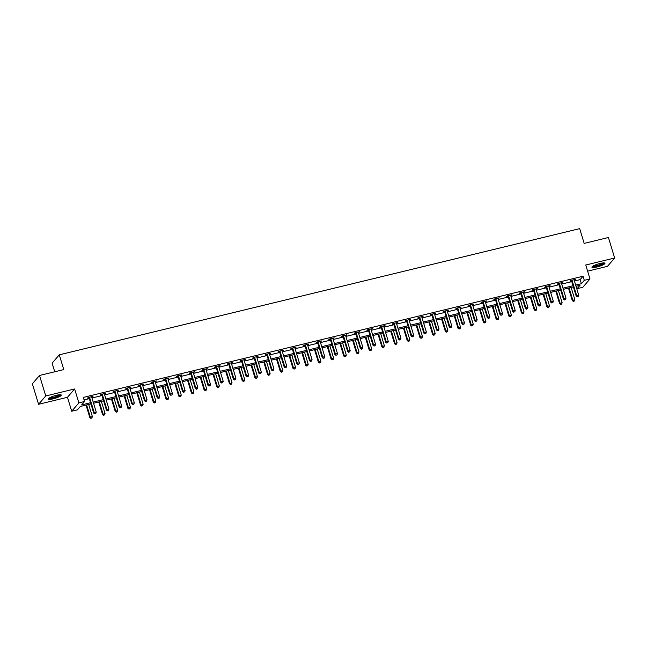 <?xml version="1.0" encoding="UTF-8"?>
<svg xmlns="http://www.w3.org/2000/svg" width="647" height="647" viewBox="0 0 647 647"><rect width="100%" height="100%" fill="white"/><g stroke="black" fill="none" stroke-linecap="round" stroke-linejoin="round"><path stroke-width="0.97" d="M53.264 398.827A6.81 1.294 163.1 0 0 61.295 395.091A6.81 1.294 163.1 0 0 56.289 395.317A6.81 1.294 163.1 0 0 48.266 399.053A6.81 1.294 163.1 0 0 53.264 398.827M596.938 266.993A6.81 1.294 163.1 0 0 604.961 263.256A6.81 1.294 163.1 0 0 599.963 263.475A6.81 1.294 163.1 0 0 591.932 267.211A6.81 1.294 163.1 0 0 596.938 266.993M90.912 403.898L80.309 406.47L77.405 409.85L71.704 411.233L78.877 402.895L84.571 401.512L81.668 404.893L90.556 402.733M67.474 397.29L74.64 388.96L45.751 395.964L39.524 375.462L32.35 383.8L38.577 404.294L67.474 397.29L71.704 411.233M54.736 371.774L52.116 363.153L59.289 354.823L579.688 228.634L584.168 243.393L608.423 237.506L614.65 258.007L585.753 265.011L589.991 278.954L582.818 287.284L577.124 288.667L580.027 285.295L576.024 286.265M587.622 271.158L607.476 266.346L614.65 258.007M576.364 286.176L577.124 288.667M45.751 395.964L38.577 404.294M574.423 281L580.141 279.617L583.052 276.237L83.326 397.412L84.571 401.512M84.086 399.903L89.31 398.641M91.963 397.994L102.008 395.56M104.652 394.921L114.705 392.478M117.35 391.839L127.402 389.397M130.047 388.758L140.1 386.324M142.744 385.677L152.797 383.242M155.442 382.603L165.495 380.161M168.139 379.522L178.192 377.088M180.837 376.441L190.889 374.006M193.534 373.368L203.579 370.925M206.231 370.286L216.276 367.852M218.921 367.205L228.973 364.771M231.618 364.132L241.671 361.689M244.315 361.05L254.368 358.616M257.013 357.969L267.065 355.535M269.71 354.896L279.763 352.453M282.407 351.814L292.46 349.38M295.105 348.733L305.158 346.299M307.802 345.66L317.847 343.217M320.5 342.578L330.544 340.136M333.189 339.497L343.242 337.063M345.886 336.416L355.939 333.981M358.584 333.342L368.636 330.9M371.281 330.261L381.334 327.827M383.978 327.18L394.031 324.745M396.676 324.107L406.728 321.664M409.373 321.025L419.426 318.591M422.07 317.944L432.115 315.51M434.768 314.871L444.812 312.428M447.457 311.789L457.51 309.355M460.154 308.708L470.207 306.274M472.852 305.635L482.905 303.192M485.549 302.553L495.602 300.119M498.247 299.472L508.299 297.038M510.944 296.399L520.997 293.956M523.641 293.317L533.694 290.875M536.339 290.236L546.383 287.802M549.036 287.155L559.081 284.72M561.725 284.082L571.778 281.639M574.164 280.127L575.458 279.367L570.573 280.555L570.088 281.113L571.406 280.798M561.442 282.763L561.434 282.901A0.873 0.817 40.7 0 0 561.467 283.216L562.761 282.448L557.876 283.629L557.399 284.195L558.709 283.879M548.745 285.845L548.737 285.974A0.873 0.817 40.7 0 0 548.769 286.298L550.063 285.529L545.186 286.71L544.701 287.276L546.019 286.953M536.056 288.926L536.039 289.055A0.873 0.817 40.7 0 0 536.072 289.379L537.366 288.602L532.489 289.791L532.004 290.349L533.322 290.034M523.358 292.007L523.342 292.137A0.873 0.817 40.7 0 0 523.374 292.452L524.677 291.684L519.792 292.865L519.306 293.431L520.625 293.115M510.661 295.081L510.645 295.218A0.873 0.817 40.7 0 0 510.685 295.533L511.979 294.765L507.094 295.946L506.609 296.512L507.927 296.189M497.98 298.599L499.282 297.838L494.397 299.027L493.912 299.585L495.23 299.27M485.282 301.68L486.584 300.92L481.7 302.109L481.214 302.667L482.533 302.351M472.569 304.316L472.561 304.454A0.873 0.817 40.7 0 0 472.593 304.769L473.887 304.001L469.002 305.182L468.517 305.748L469.835 305.424M459.871 307.398L459.863 307.527A0.873 0.817 40.7 0 0 459.896 307.851L461.19 307.074L456.305 308.263L455.82 308.829L457.138 308.506M447.174 310.479L447.166 310.609A0.873 0.817 40.7 0 0 447.198 310.932L448.492 310.156L443.607 311.344L443.13 311.903L444.44 311.587M434.477 313.552L434.469 313.69A0.873 0.817 40.7 0 0 434.501 314.005L435.795 313.237L430.918 314.418L430.433 314.984L431.751 314.66M421.787 316.634L421.771 316.763A0.873 0.817 40.7 0 0 421.804 317.087L423.098 316.318L418.221 317.499L417.736 318.065L419.054 317.742M409.106 320.152L410.408 319.392L405.523 320.58L405.038 321.138L406.356 320.823M396.409 323.233L397.711 322.473L392.826 323.654L392.341 324.22L393.659 323.896M383.695 325.87L383.679 325.999A0.873 0.817 40.7 0 0 383.72 326.323L385.014 325.554L380.129 326.735L379.643 327.301L380.962 326.978M370.998 328.951L370.99 329.08A0.873 0.817 40.7 0 0 371.022 329.404L372.316 328.627L367.431 329.816L366.946 330.374L368.264 330.059M358.301 332.024L358.292 332.162A0.873 0.817 40.7 0 0 358.325 332.477L359.619 331.709L354.734 332.89L354.249 333.456L355.567 333.14M345.603 335.106L345.595 335.235A0.873 0.817 40.7 0 0 345.627 335.558L346.921 334.79L342.037 335.971L341.551 336.537L342.87 336.214M332.906 338.187L332.898 338.316A0.873 0.817 40.7 0 0 332.93 338.64L334.224 337.863L329.339 339.052L328.854 339.61L330.172 339.295M320.208 341.268L320.2 341.398A0.873 0.817 40.7 0 0 320.233 341.713L321.527 340.945L316.65 342.126L316.165 342.692L317.475 342.376M307.535 344.786L308.829 344.026L303.953 345.207L303.467 345.773L304.786 345.449M294.838 347.86L296.14 347.099L291.255 348.288L290.77 348.846L292.088 348.531M282.124 350.504L282.108 350.634A0.873 0.817 40.7 0 0 282.149 350.957L283.443 350.181L278.558 351.37L278.073 351.928L279.391 351.612M269.427 353.577L269.411 353.715A0.873 0.817 40.7 0 0 269.451 354.03L270.745 353.262L265.86 354.443L265.375 355.009L266.693 354.685M256.73 356.659L256.722 356.788A0.873 0.817 40.7 0 0 256.754 357.112L258.048 356.335L253.163 357.524L252.678 358.09L253.996 357.767M244.032 359.74L244.024 359.869A0.873 0.817 40.7 0 0 244.056 360.193L245.35 359.417L240.466 360.605L239.98 361.163L241.299 360.848M231.335 362.813L231.327 362.951A0.873 0.817 40.7 0 0 231.359 363.266L232.653 362.498L227.768 363.679L227.283 364.245L228.601 363.921M218.662 366.339L219.956 365.579L215.071 366.76L214.586 367.326L215.904 367.003M205.964 369.413L207.258 368.653L202.382 369.841L201.896 370.399L203.207 370.084M193.251 372.049L193.235 372.187A0.873 0.817 40.7 0 0 193.267 372.502L194.561 371.734L189.684 372.915L189.199 373.481L190.517 373.157M180.553 375.131L180.537 375.26A0.873 0.817 40.7 0 0 180.57 375.583L181.872 374.815L176.987 375.996L176.502 376.562L177.82 376.239M167.872 378.649L169.174 377.888L164.289 379.077L163.804 379.635L165.122 379.32M155.175 381.73L156.477 380.97L151.592 382.151L151.107 382.717L152.425 382.401M142.477 384.811L143.78 384.051L138.895 385.232L138.409 385.798L139.728 385.475M129.78 387.885L131.082 387.124L126.197 388.313L125.712 388.871L127.03 388.556M117.091 390.966L118.385 390.206L113.5 391.386L113.015 391.953L114.333 391.637M104.369 393.602L104.361 393.74A0.873 0.817 40.7 0 0 104.393 394.055L105.687 393.287L100.803 394.468L100.317 395.034L101.636 394.71M91.672 396.684L91.664 396.813A0.873 0.817 40.7 0 0 91.696 397.137L92.99 396.36L88.105 397.549L87.628 398.107L88.938 397.792M74.64 388.96L78.877 402.895M583.052 276.237L584.298 280.337L589.991 278.954M39.524 375.462L63.778 369.583L59.289 354.823M573.379 286.904L563.327 289.338M560.682 289.985L550.629 292.42M547.985 293.059L537.932 295.501M535.287 296.14L525.235 298.574M522.59 299.221L512.545 301.656M509.893 302.295L499.848 304.737M497.203 305.376L487.151 307.81M484.506 308.457L474.453 310.892M471.809 311.53L461.756 313.973M459.111 314.612L449.058 317.054M446.414 317.693L436.361 320.128M433.716 320.775L423.664 323.209M421.019 323.848L410.966 326.29M408.322 326.929L398.277 329.363M395.624 330.01L385.58 332.445M382.935 333.084L372.882 335.526M370.238 336.165L360.185 338.599M357.54 339.246L347.488 341.681M344.843 342.32L334.79 344.762M332.146 345.401L322.093 347.835M319.448 348.482L309.395 350.917M306.751 351.556L296.698 353.998M294.053 354.637L284.009 357.071M281.356 357.718L271.311 360.153M268.667 360.791L258.614 363.234M255.969 363.873L245.917 366.315M243.272 366.954L233.219 369.388M230.575 370.035L220.522 372.47M217.877 373.109L207.824 375.551M205.18 376.19L195.127 378.624M192.482 379.271L182.43 381.706M179.785 382.345L169.74 384.787M167.088 385.426L157.043 387.86M154.398 388.507L144.346 390.942M141.701 391.581L131.648 394.023M129.004 394.662L118.951 397.096M116.306 397.743L106.254 400.178M103.609 400.817L93.556 403.259M575.668 285.101L581.386 283.718L584.298 280.337M93.208 402.094L103.253 399.66M105.898 399.013L115.95 396.579M118.595 395.94L128.648 393.497M131.292 392.858L141.345 390.424M143.99 389.777L154.043 387.343M156.687 386.704L166.74 384.261M169.385 383.622L179.437 381.188M182.082 380.541L192.135 378.107M194.779 377.468L204.824 375.025M207.477 374.387L217.521 371.952M220.166 371.305L230.219 368.871M232.863 368.232L242.916 365.79M245.561 365.151L255.614 362.716M258.258 362.069L268.311 359.635M270.956 358.996L281.008 356.554M283.653 355.915L293.706 353.472M296.35 352.833L306.403 350.399M309.048 349.752L319.092 347.318M321.745 346.679L331.79 344.236M334.434 343.597L344.487 341.163M347.132 340.516L357.184 338.082M359.829 337.443L369.882 335M372.526 334.362L382.579 331.927M385.224 331.28L395.277 328.846M397.921 328.207L407.974 325.764M410.619 325.126L420.671 322.691M423.316 322.044L433.361 319.61M436.013 318.971L446.058 316.529M448.703 315.89L458.755 313.455M461.4 312.808L471.453 310.374M474.097 309.735L484.15 307.293M486.795 306.654L496.847 304.211M499.492 303.572L509.545 301.138M512.189 300.491L522.242 298.057M524.887 297.418L534.94 294.975M537.584 294.336L547.629 291.902M550.282 291.255L560.326 288.821M562.971 288.182L573.024 285.739M580.141 279.617L581.386 283.718M574.851 279.52L574.973 279.933M562.154 282.593L562.275 283.014M549.457 285.675L549.578 286.087M536.759 288.756L536.889 289.169M524.062 291.829L524.191 292.25M511.365 294.911L511.494 295.323M498.667 297.992L498.797 298.404M485.97 301.065L486.099 301.486M473.281 304.147L473.402 304.559M460.583 307.228L460.704 307.64M447.886 310.301L448.007 310.722M435.188 313.383L435.31 313.795M422.491 316.464L422.62 316.876M409.794 319.545L409.923 319.958M397.096 322.618L397.226 323.039M384.399 325.7L384.528 326.112M371.702 328.781L371.831 329.194M359.004 331.854L359.134 332.275M346.315 334.936L346.436 335.348M333.617 338.017L333.739 338.43M320.92 341.09L321.041 341.511M308.223 344.172L308.352 344.584M295.525 347.253L295.655 347.665M282.828 350.326L282.957 350.747M270.131 353.408L270.26 353.82M257.433 356.489L257.563 356.901M244.736 359.562L244.865 359.983M232.047 362.643L232.168 363.056M219.349 365.725L219.47 366.137M206.652 368.806L206.773 369.219M193.954 371.879L194.084 372.3M181.257 374.961L181.386 375.373M168.56 378.042L168.689 378.455M155.862 381.115L155.992 381.536M143.165 384.197L143.294 384.609M130.468 387.278L130.597 387.69M117.778 390.351L117.9 390.772M105.081 393.433L105.202 393.845M92.384 396.514L92.505 396.926M572.126 280.636L571.649 281.194L576.178 296.124L576.663 295.558L572.126 280.636A0.873 0.817 40.7 0 0 571.98 280.345L571.891 280.232M577.456 296.641L578.264 296.447L577.456 296.641L576.663 295.558L578.701 295.064L574.164 280.143A0.873 0.817 40.7 0 1 574.132 279.819L574.14 279.69M571.649 281.194A0.873 0.817 40.7 0 0 571.495 280.903L571.115 280.426M576.178 296.124L577.261 296.868M578.264 296.447L578.701 295.064M568.495 288.085L572.304 300.629L574.819 299.569L571.139 287.446M569.101 287.939L572.789 300.062L573.379 301.373L574.39 300.952L573.574 301.146M574.819 299.569L574.39 300.952M573.379 301.373L572.304 300.629M603.894 262.9A5.896 1.124 -16.9 0 1 599.138 265.472A5.896 1.124 -16.9 0 1 592.838 266.491A5.896 1.124 -16.9 0 1 592.628 266.321M592.086 266.79A6.769 1.286 163.1 0 0 598.621 265.812A6.769 1.286 163.1 0 0 604.605 262.989M593.194 265.966A5.459 1.035 163.1 0 0 598.426 265.165A5.459 1.035 163.1 0 0 603.222 262.917M60.228 394.735A5.896 1.124 -16.9 0 1 53.272 397.937A5.896 1.124 -16.9 0 1 48.954 398.164M49.52 397.8A5.459 1.035 163.1 0 0 53.24 397.412A5.459 1.035 163.1 0 0 59.556 394.759M48.412 398.633A6.769 1.286 163.1 0 0 53.078 398.164A6.769 1.286 163.1 0 0 60.939 394.824M559.437 283.709L558.951 284.276L563.48 299.197L563.966 298.639L559.437 283.709A0.873 0.817 40.7 0 0 559.283 283.418L559.194 283.313M564.758 299.723L565.567 299.529L564.758 299.723L563.966 298.639L566.004 298.146L561.467 283.216M558.951 284.276A0.873 0.817 40.7 0 0 558.798 283.984L558.418 283.499M563.48 299.197L564.564 299.949M565.567 299.529L566.004 298.146M546.739 286.791L546.254 287.357L550.783 302.278L551.268 301.712L546.739 286.791A0.873 0.817 40.7 0 0 546.586 286.5L546.497 286.395M552.061 302.804L552.87 302.602L552.061 302.804L551.268 301.712L553.306 301.219L548.769 286.298M546.254 287.357A0.873 0.817 40.7 0 0 546.1 287.066L545.72 286.581M550.783 302.278L551.867 303.031M552.87 302.602L553.306 301.219M555.797 291.166L559.606 303.702L562.122 302.65L558.442 290.527M556.412 291.021L560.092 303.144L560.682 304.454L561.693 304.033L560.876 304.227M562.122 302.65L561.693 304.033M560.682 304.454L559.606 303.702M543.1 294.248L546.909 306.783L549.432 305.724L545.744 293.609M543.715 294.102L547.394 306.217L547.993 307.535L548.996 307.107L548.187 307.309M549.432 305.724L548.996 307.107M547.993 307.535L546.909 306.783M534.042 289.872L533.557 290.43L538.094 305.36L538.571 304.794L534.042 289.872A0.873 0.817 40.7 0 0 533.888 289.581L533.807 289.468M539.363 305.877L540.18 305.683L539.363 305.877L538.571 304.794L540.609 304.3L536.072 289.379M533.557 290.43A0.873 0.817 40.7 0 0 533.403 290.139L533.031 289.662M538.094 305.36L539.169 306.104M540.18 305.683L540.609 304.3M521.345 292.945L520.859 293.512L525.396 308.433L525.882 307.875L521.345 292.945A0.873 0.817 40.7 0 0 521.191 292.654L521.11 292.549M526.666 308.959L527.483 308.765L526.666 308.959L525.882 307.875L527.912 307.382L523.374 292.452M520.859 293.512A0.873 0.817 40.7 0 0 520.706 293.22L520.334 292.735M525.396 308.433L526.472 309.185M527.483 308.765L527.912 307.382M508.647 296.027L508.162 296.593L512.699 311.514L513.184 310.948L508.647 296.027A0.873 0.817 40.7 0 0 508.493 295.736L508.413 295.63M513.969 312.04L514.786 311.838L513.969 312.04L513.184 310.948L515.214 310.455L510.685 295.533M508.162 296.593A0.873 0.817 40.7 0 0 508.008 296.302L507.636 295.816M512.699 311.514L513.775 312.266M514.786 311.838L515.214 310.455M530.403 297.329L534.212 309.864L536.735 308.805L533.047 296.682M531.017 297.175L534.697 309.298L535.295 310.609L536.298 310.188L535.49 310.382M536.735 308.805L536.298 310.188M535.295 310.609L534.212 309.864M517.705 300.402L521.514 312.938L524.038 311.886L520.35 299.763M518.32 300.257L522 312.38L522.598 313.69L523.601 313.269L522.792 313.463M524.038 311.886L523.601 313.269M522.598 313.69L521.514 312.938M505.008 303.483L508.817 316.019L511.34 314.96L507.66 302.845M505.622 303.338L509.302 315.453L509.901 316.771L510.912 316.343L510.095 316.545M511.34 314.96L510.912 316.343M509.901 316.771L508.817 316.019M495.95 299.108L495.465 299.666L500.002 314.596L500.487 314.03L495.95 299.108A0.873 0.817 40.7 0 0 495.796 298.817L495.715 298.704M501.271 315.121L502.088 314.919L501.271 315.121L500.487 314.03L502.517 313.536L497.988 298.615A0.873 0.817 40.7 0 1 497.947 298.291L497.964 298.162M495.465 299.666A0.873 0.817 40.7 0 0 495.311 299.375L494.939 298.898M500.002 314.596L501.077 315.34M502.088 314.919L502.517 313.536M492.318 306.565L496.128 319.1L498.643 318.041L494.963 305.918M492.925 306.411L496.605 318.534L497.203 319.844L498.214 319.424L497.397 319.618M498.643 318.041L498.214 319.424M497.203 319.844L496.128 319.1M483.252 302.189L482.767 302.747L487.304 317.669L487.789 317.111L483.252 302.189A0.873 0.817 40.7 0 0 483.099 301.89L483.018 301.785M488.574 318.195L489.391 318L488.574 318.195L487.789 317.111L489.819 316.618L485.29 301.696A0.873 0.817 40.7 0 1 485.258 301.373L485.266 301.243M482.767 302.747A0.873 0.817 40.7 0 0 482.622 302.456L482.241 301.971M487.304 317.669L488.38 318.421M489.391 318L489.819 316.618M479.621 309.638L483.43 322.174L485.946 321.122L482.266 308.999M480.228 309.492L483.916 321.616L484.506 322.926L485.517 322.505L484.7 322.699M485.946 321.122L485.517 322.505M484.506 322.926L483.43 322.174M470.555 305.263L470.07 305.829L474.607 320.75L475.092 320.184L470.555 305.263A0.873 0.817 40.7 0 0 470.409 304.972L470.32 304.866M475.885 321.276L476.693 321.074L475.885 321.276L475.092 320.184L477.13 319.691L472.593 304.769M470.07 305.829A0.873 0.817 40.7 0 0 469.924 305.538L469.544 305.052M474.607 320.75L475.691 321.502M476.693 321.074L477.13 319.691M466.924 312.719L470.733 325.255L473.248 324.196L469.568 312.08M467.53 312.574L471.218 324.689L471.809 326.007L472.82 325.578L472.003 325.781M473.248 324.196L472.82 325.578M471.809 326.007L470.733 325.255M457.858 308.344L457.38 308.91L461.909 323.832L462.395 323.265L457.858 308.344A0.873 0.817 40.7 0 0 457.712 308.053L457.623 307.94M463.187 324.357L463.996 324.155L463.187 324.357L462.395 323.265L464.433 322.772L459.896 307.851M457.38 308.91A0.873 0.817 40.7 0 0 457.227 308.611L456.847 308.134M461.909 323.832L462.993 324.576M463.996 324.155L464.433 322.772M454.226 315.801L458.036 328.336L460.551 327.277L456.871 315.154M454.833 315.647L458.521 327.77L459.111 329.08L460.122 328.66L459.305 328.862M460.551 327.277L460.122 328.66M459.111 329.08L458.036 328.336M445.168 311.425L444.683 311.983L449.212 326.905L449.697 326.347L445.168 311.425A0.873 0.817 40.7 0 0 445.015 311.134L444.926 311.021M450.49 327.431L451.299 327.236L450.49 327.431L449.697 326.347L451.735 325.853L447.198 310.932M444.683 311.983A0.873 0.817 40.7 0 0 444.529 311.692L444.149 311.207M449.212 326.905L450.296 327.657M451.299 327.236L451.735 325.853M441.529 318.874L445.338 331.41L447.853 330.358L444.174 318.235M442.144 318.728L445.823 330.852L446.414 332.162L447.425 331.741L446.608 331.935M447.853 330.358L447.425 331.741M446.414 332.162L445.338 331.41M432.471 314.499L431.986 315.065L436.515 329.986L437 329.428L432.471 314.499A0.873 0.817 40.7 0 0 432.317 314.207L432.228 314.102M437.793 330.512L438.601 330.318L437.793 330.512L437 329.428L439.038 328.935L434.501 314.005M431.986 315.065A0.873 0.817 40.7 0 0 431.832 314.774L431.452 314.288M436.515 329.986L437.598 330.738M438.601 330.318L439.038 328.935M428.832 321.955L432.641 334.491L435.164 333.431L431.476 321.316M429.446 321.81L433.126 333.925L433.725 335.243L434.727 334.814L433.919 335.017M435.164 333.431L434.727 334.814M433.725 335.243L432.641 334.491M419.774 317.58L419.288 318.146L423.817 333.068L424.303 332.501L419.774 317.58A0.873 0.817 40.7 0 0 419.62 317.289L419.539 317.176M425.095 333.593L425.912 333.391L425.095 333.593L424.303 332.501L426.341 332.008L421.804 317.087M419.288 318.146A0.873 0.817 40.7 0 0 419.135 317.855L418.763 317.37M423.817 333.068L424.901 333.812M425.912 333.391L426.341 332.008M416.134 325.037L419.943 337.572L422.467 336.513L418.779 324.39M416.749 324.883L420.429 337.006L421.027 338.316L422.03 337.896L421.221 338.098M422.467 336.513L422.03 337.896M421.027 338.316L419.943 337.572M407.076 320.661L406.591 321.219L411.128 336.149L411.613 335.583L407.076 320.661A0.873 0.817 40.7 0 0 406.923 320.37L406.842 320.257M412.398 336.666L413.215 336.472L412.398 336.666L411.613 335.583L413.643 335.089L409.106 320.168A0.873 0.817 40.7 0 1 409.074 319.844L409.09 319.715M406.591 321.219A0.873 0.817 40.7 0 0 406.437 320.928L406.065 320.443M411.128 336.149L412.204 336.893M413.215 336.472L413.643 335.089M403.437 328.11L407.246 340.645L409.769 339.594L406.081 327.471M404.051 327.964L407.731 340.087L408.33 341.398L409.333 340.977L408.524 341.171M409.769 339.594L409.333 340.977M408.33 341.398L407.246 340.645M394.379 323.735L393.894 324.301L398.431 339.222L398.916 338.664L394.379 323.735A0.873 0.817 40.7 0 0 394.225 323.443L394.144 323.338M399.7 339.748L400.517 339.554L399.7 339.748L398.916 338.664L400.946 338.171L396.417 323.241A0.873 0.817 40.7 0 1 396.376 322.926L396.393 322.788M393.894 324.301A0.873 0.817 40.7 0 0 393.74 324.01L393.368 323.524M398.431 339.222L399.506 339.974M400.517 339.554L400.946 338.171M390.739 331.191L394.549 343.727L397.072 342.675L393.392 330.552M391.354 331.046L395.034 343.169L395.632 344.479L396.635 344.058L395.827 344.253M397.072 342.675L396.635 344.058M395.632 344.479L394.549 343.727M381.681 326.816L381.196 327.382L385.733 342.303L386.219 341.737L381.681 326.816A0.873 0.817 40.7 0 0 381.528 326.525L381.447 326.42M387.003 342.829L387.82 342.627L387.003 342.829L386.219 341.737L388.249 341.244L383.72 326.323M381.196 327.382A0.873 0.817 40.7 0 0 381.043 327.091L380.671 326.606M385.733 342.303L386.809 343.056M387.82 342.627L388.249 341.244M378.05 334.273L381.859 346.808L384.375 345.749L380.695 333.626M378.657 334.119L382.337 346.242L382.935 347.552L383.946 347.132L383.129 347.334M384.375 345.749L383.946 347.132M382.935 347.552L381.859 346.808M368.984 329.897L368.499 330.455L373.036 345.385L373.521 344.819L368.984 329.897A0.873 0.817 40.7 0 0 368.83 329.606L368.75 329.493M374.306 345.902L375.123 345.708L374.306 345.902L373.521 344.819L375.551 344.325L371.022 329.404M368.499 330.455A0.873 0.817 40.7 0 0 368.353 330.164L367.973 329.687M373.036 345.385L374.112 346.129M375.123 345.708L375.551 344.325M365.353 337.346L369.162 349.89L371.677 348.83L367.997 336.707M365.959 337.2L369.647 349.323L370.238 350.634L371.249 350.213L370.432 350.407M371.677 348.83L371.249 350.213M370.238 350.634L369.162 349.89M356.287 332.97L355.801 333.537L360.339 348.458L360.824 347.9L356.287 332.97A0.873 0.817 40.7 0 0 356.141 332.679L356.052 332.574M361.608 348.984L362.425 348.79L361.608 348.984L360.824 347.9L362.862 347.407L358.325 332.477M355.801 333.537A0.873 0.817 40.7 0 0 355.656 333.245L355.276 332.76M360.339 348.458L361.422 349.21M362.425 348.79L362.862 347.407M352.655 340.427L356.465 352.963L358.98 351.911L355.3 339.788M353.262 340.282L356.95 352.405L357.54 353.715L358.551 353.294L357.734 353.488M358.98 351.911L358.551 353.294M357.54 353.715L356.465 352.963M343.589 336.052L343.112 336.618L347.641 351.539L348.126 350.973L343.589 336.052A0.873 0.817 40.7 0 0 343.444 335.761L343.355 335.656M348.919 352.065L349.728 351.863L348.919 352.065L348.126 350.973L350.164 350.48L345.627 335.558M343.112 336.618A0.873 0.817 40.7 0 0 342.959 336.327L342.578 335.842M347.641 351.539L348.725 352.291M349.728 351.863L350.164 350.48M339.958 343.508L343.767 356.044L346.282 354.985L342.603 342.87M340.565 343.363L344.253 355.478L344.843 356.796L345.854 356.368L345.037 356.57M346.282 354.985L345.854 356.368M344.843 356.796L343.767 356.044M330.9 339.133L330.415 339.691L334.944 354.621L335.429 354.055L330.9 339.133A0.873 0.817 40.7 0 0 330.746 338.842L330.657 338.729M336.222 355.138L337.03 354.944L336.222 355.138L335.429 354.055L337.467 353.561L332.93 338.64M330.415 339.691A0.873 0.817 40.7 0 0 330.261 339.4L329.881 338.923M334.944 354.621L336.028 355.365M337.03 354.944L337.467 353.561M327.261 346.59L331.07 359.125L333.585 358.066L329.905 345.943M327.867 346.436L331.555 358.559L332.146 359.869L333.156 359.449L332.34 359.643M333.585 358.066L333.156 359.449M332.146 359.869L331.07 359.125M318.203 342.206L317.717 342.773L322.246 357.694L322.732 357.136L318.203 342.206A0.873 0.817 40.7 0 0 318.049 341.915L317.96 341.81M323.524 358.22L324.333 358.026L323.524 358.22L322.732 357.136L324.77 356.643L320.233 341.713M317.717 342.773A0.873 0.817 40.7 0 0 317.564 342.481L317.184 341.996M322.246 357.694L323.33 358.446M324.333 358.026L324.77 356.643M314.563 349.663L318.373 362.199L320.896 361.147L317.208 349.024M315.178 349.517L318.858 361.641L319.456 362.951L320.459 362.53L319.65 362.724M320.896 361.147L320.459 362.53M319.456 362.951L318.373 362.199M305.505 345.288L305.02 345.854L309.549 360.775L310.034 360.209L305.505 345.288A0.873 0.817 40.7 0 0 305.352 344.997L305.271 344.891M310.827 361.301L311.644 361.099L310.827 361.301L310.034 360.209L312.072 359.716L307.535 344.794A0.873 0.817 40.7 0 1 307.503 344.479L307.519 344.341M305.02 345.854A0.873 0.817 40.7 0 0 304.866 345.563L304.494 345.077M309.549 360.775L310.633 361.527M311.644 361.099L312.072 359.716M301.866 352.744L305.675 365.28L308.198 364.221L304.511 352.105M302.481 352.599L306.16 364.714L306.759 366.032L307.762 365.604L306.953 365.806M308.198 364.221L307.762 365.604M306.759 366.032L305.675 365.28M292.808 348.369L292.323 348.927L296.86 363.857L297.337 363.29L292.808 348.369A0.873 0.817 40.7 0 0 292.654 348.078L292.573 347.965M298.13 364.382L298.946 364.18L298.13 364.382L297.337 363.29L299.375 362.797L294.838 347.876A0.873 0.817 40.7 0 1 294.806 347.552L294.822 347.423M292.323 348.927A0.873 0.817 40.7 0 0 292.169 348.636L291.797 348.159M296.86 363.857L297.935 364.601M298.946 364.18L299.375 362.797M289.169 355.826L292.978 368.361L295.501 367.302L291.813 355.179M289.783 355.672L293.463 367.795L294.062 369.105L295.064 368.685L294.256 368.879M295.501 367.302L295.064 368.685M294.062 369.105L292.978 368.361M280.111 351.45L279.625 352.008L284.162 366.93L284.648 366.372L280.111 351.45A0.873 0.817 40.7 0 0 279.957 351.151L279.876 351.046M285.432 367.456L286.249 367.261L285.432 367.456L284.648 366.372L286.678 365.878L282.149 350.957M279.625 352.008A0.873 0.817 40.7 0 0 279.472 351.717L279.1 351.232M284.162 366.93L285.238 367.682M286.249 367.261L286.678 365.878M276.471 358.899L280.28 371.435L282.804 370.383L279.124 358.26M277.086 358.753L280.766 370.877L281.364 372.187L282.367 371.766L281.558 371.96M282.804 370.383L282.367 371.766M281.364 372.187L280.28 371.435M267.413 354.524L266.928 355.09L271.465 370.011L271.95 369.445L267.413 354.524A0.873 0.817 40.7 0 0 267.26 354.232L267.179 354.127M272.735 370.537L273.552 370.335L272.735 370.537L271.95 369.445L273.98 368.952L269.451 354.03M266.928 355.09A0.873 0.817 40.7 0 0 266.774 354.799L266.402 354.313M271.465 370.011L272.541 370.763M273.552 370.335L273.98 368.952M263.782 361.98L267.583 374.516L270.106 373.456L266.427 361.341M264.388 361.835L268.068 373.95L268.667 375.268L269.678 374.839L268.861 375.042M270.106 373.456L269.678 374.839M268.667 375.268L267.583 374.516M254.716 357.605L254.231 358.171L258.768 373.093L259.253 372.526L254.716 357.605A0.873 0.817 40.7 0 0 254.562 357.314L254.481 357.201M260.037 373.618L260.854 373.416L260.037 373.618L259.253 372.526L261.283 372.033L256.754 357.112M254.231 358.171A0.873 0.817 40.7 0 0 254.085 357.872L253.705 357.395M258.768 373.093L259.843 373.837M260.854 373.416L261.283 372.033M251.085 365.062L254.894 377.597L257.409 376.538L253.729 364.415M251.691 364.908L255.379 377.031L255.969 378.341L256.98 377.921L256.163 378.123M257.409 376.538L256.98 377.921M255.969 378.341L254.894 377.597M242.018 360.686L241.533 361.244L246.07 376.166L246.556 375.608L242.018 360.686A0.873 0.817 40.7 0 0 241.873 360.395L241.784 360.282M247.34 376.691L248.157 376.497L247.34 376.691L246.556 375.608L248.594 375.114L244.056 360.193M241.533 361.244A0.873 0.817 40.7 0 0 241.388 360.953L241.007 360.468M246.07 376.166L247.154 376.918M248.157 376.497L248.594 375.114M238.387 368.135L242.196 380.671L244.712 379.619L241.032 367.496M238.994 367.989L242.682 380.113L243.272 381.423L244.283 381.002L243.466 381.196M244.712 379.619L244.283 381.002M243.272 381.423L242.196 380.671M229.321 363.76L228.836 364.326L233.373 379.247L233.858 378.689L229.321 363.76A0.873 0.817 40.7 0 0 229.175 363.468L229.087 363.363M234.651 379.773L235.459 379.579L234.651 379.773L233.858 378.689L235.896 378.196L231.359 363.266M228.836 364.326A0.873 0.817 40.7 0 0 228.69 364.035L228.31 363.549M233.373 379.247L234.457 379.999M235.459 379.579L235.896 378.196M225.69 371.216L229.499 383.752L232.014 382.692L228.334 370.577M226.296 371.071L229.984 383.186L230.575 384.504L231.586 384.075L230.769 384.278M232.014 382.692L231.586 384.075M230.575 384.504L229.499 383.752M216.632 366.841L216.147 367.407L220.676 382.328L221.161 381.762L216.632 366.841A0.873 0.817 40.7 0 0 216.478 366.55L216.389 366.437M221.953 382.854L222.762 382.652L221.953 382.854L221.161 381.762L223.199 381.269L218.662 366.348A0.873 0.817 40.7 0 1 218.629 366.024L218.637 365.895M216.147 367.407A0.873 0.817 40.7 0 0 215.993 367.116L215.613 366.631M220.676 382.328L221.759 383.073M222.762 382.652L223.199 381.269M212.992 374.298L216.802 386.833L219.317 385.774L215.637 373.651M213.599 374.144L217.287 386.267L217.877 387.577L218.888 387.157L218.071 387.359M219.317 385.774L218.888 387.157M217.877 387.577L216.802 386.833M203.934 369.922L203.449 370.48L207.978 385.41L208.463 384.844L203.934 369.922A0.873 0.817 40.7 0 0 203.781 369.631L203.692 369.518M209.256 385.927L210.065 385.733L209.256 385.927L208.463 384.844L210.501 384.35L205.964 369.429A0.873 0.817 40.7 0 1 205.932 369.105L205.94 368.976M203.449 370.48A0.873 0.817 40.7 0 0 203.295 370.189L202.915 369.704M207.978 385.41L209.062 386.154M210.065 385.733L210.501 384.35M200.295 377.371L204.104 389.906L206.628 388.855L202.94 376.732M200.91 377.225L204.589 389.348L205.188 390.659L206.191 390.238L205.374 390.432M206.628 388.855L206.191 390.238M205.188 390.659L204.104 389.906M191.237 372.995L190.752 373.562L195.281 388.483L195.766 387.925L191.237 372.995A0.873 0.817 40.7 0 0 191.083 372.704L191.002 372.599M196.559 389.009L197.375 388.815L196.559 389.009L195.766 387.925L197.804 387.432L193.267 372.502M190.752 373.562A0.873 0.817 40.7 0 0 190.598 373.27L190.226 372.785M195.281 388.483L196.364 389.235M197.375 388.815L197.804 387.432M187.598 380.452L191.407 392.988L193.93 391.936L190.242 379.813M188.212 380.307L191.892 392.43L192.491 393.74L193.493 393.319L192.685 393.513M193.93 391.936L193.493 393.319M192.491 393.74L191.407 392.988M178.54 376.077L178.054 376.643L182.591 391.564L183.069 390.998L178.54 376.077A0.873 0.817 40.7 0 0 178.386 375.786L178.305 375.681M183.861 392.09L184.678 391.888L183.861 392.09L183.069 390.998L185.107 390.505L180.57 375.583M178.054 376.643A0.873 0.817 40.7 0 0 177.901 376.352L177.529 375.867M182.591 391.564L183.667 392.317M184.678 391.888L185.107 390.505M174.9 383.534L178.709 396.069L181.233 395.01L177.545 382.887M175.515 383.38L179.195 395.503L179.793 396.813L180.796 396.393L179.987 396.595M181.233 395.01L180.796 396.393M179.793 396.813L178.709 396.069M165.842 379.158L165.357 379.716L169.894 394.646L170.379 394.08L165.842 379.158A0.873 0.817 40.7 0 0 165.689 378.867L165.608 378.754M171.164 395.163L171.981 394.969L171.164 395.163L170.379 394.08L172.409 393.586L167.88 378.665A0.873 0.817 40.7 0 1 167.84 378.341L167.856 378.212M165.357 379.716A0.873 0.817 40.7 0 0 165.203 379.425L164.831 378.94M169.894 394.646L170.97 395.39M171.981 394.969L172.409 393.586M162.203 386.607L166.012 399.15L168.535 398.091L164.848 385.968M162.818 386.461L166.497 398.584L167.096 399.895L168.099 399.474L167.29 399.668M168.535 398.091L168.099 399.474M167.096 399.895L166.012 399.15M153.145 382.231L152.66 382.798L157.197 397.719L157.682 397.161L153.145 382.231A0.873 0.817 40.7 0 0 152.991 381.94L152.91 381.835M158.466 398.245L159.283 398.051L158.466 398.245L157.682 397.161L159.712 396.668L155.183 381.738A0.873 0.817 40.7 0 1 155.143 381.423L155.159 381.285M152.66 382.798A0.873 0.817 40.7 0 0 152.506 382.506L152.134 382.021M157.197 397.719L158.272 398.471M159.283 398.051L159.712 396.668M149.514 389.688L153.315 402.224L155.838 401.172L152.158 389.049M150.12 389.543L153.8 401.666L154.398 402.976L155.409 402.555L154.593 402.749M155.838 401.172L155.409 402.555M154.398 402.976L153.315 402.224M140.448 385.313L139.962 385.879L144.499 400.8L144.985 400.234L140.448 385.313A0.873 0.817 40.7 0 0 140.294 385.022L140.213 384.916M145.769 401.326L146.586 401.124L145.769 401.326L144.985 400.234L147.015 399.741L142.486 384.819A0.873 0.817 40.7 0 1 142.453 384.496L142.461 384.367M139.962 385.879A0.873 0.817 40.7 0 0 139.809 385.588L139.437 385.102M144.499 400.8L145.575 401.552M146.586 401.124L147.015 399.741M136.816 392.769L140.625 405.305L143.141 404.246L139.461 392.131M137.423 392.624L141.103 404.739L141.701 406.057L142.712 405.629L141.895 405.831M143.141 404.246L142.712 405.629M141.701 406.057L140.625 405.305M127.75 388.394L127.265 388.952L131.802 403.882L132.287 403.316L127.75 388.394A0.873 0.817 40.7 0 0 127.605 388.103L127.516 387.99M133.072 404.399L133.889 404.205L133.072 404.399L132.287 403.316L134.325 402.822L129.788 387.901A0.873 0.817 40.7 0 1 129.756 387.577L129.764 387.448M127.265 388.952A0.873 0.817 40.7 0 0 127.119 388.661L126.739 388.184M131.802 403.882L132.878 404.626M133.889 404.205L134.325 402.822M124.119 395.851L127.928 408.386L130.443 407.327L126.763 395.204M124.725 395.697L128.413 407.82L129.004 409.13L130.015 408.71L129.198 408.904M130.443 407.327L130.015 408.71M129.004 409.13L127.928 408.386M115.053 391.467L114.568 392.033L119.105 406.955L119.59 406.397L115.053 391.467A0.873 0.817 40.7 0 0 114.907 391.176L114.818 391.071M120.382 407.481L121.191 407.286L120.382 407.481L119.59 406.397L121.628 405.904L117.091 390.974A0.873 0.817 40.7 0 1 117.058 390.659L117.067 390.529M114.568 392.033A0.873 0.817 40.7 0 0 114.422 391.742L114.042 391.257M119.105 406.955L120.188 407.707M121.191 407.286L121.628 405.904M111.421 398.924L115.231 411.46L117.746 410.408L114.066 398.285M112.028 398.778L115.716 410.902L116.306 412.212L117.317 411.791L116.5 411.985M117.746 410.408L117.317 411.791M116.306 412.212L115.231 411.46M102.363 394.549L101.878 395.115L106.407 410.036L106.892 409.47L102.363 394.549A0.873 0.817 40.7 0 0 102.21 394.258L102.121 394.152M107.685 410.562L108.494 410.36L107.685 410.562L106.892 409.47L108.931 408.977L104.393 394.055M101.878 395.115A0.873 0.817 40.7 0 0 101.725 394.824L101.344 394.338M106.407 410.036L107.491 410.788M108.494 410.36L108.931 408.977M98.724 402.005L102.533 414.541L105.049 413.482L101.369 401.366M99.331 401.86L103.019 413.975L103.609 415.293L104.62 414.864L103.803 415.067M105.049 413.482L104.62 414.864M103.609 415.293L102.533 414.541M89.666 397.63L89.181 398.188L93.71 413.118L94.195 412.551L89.666 397.63A0.873 0.817 40.7 0 0 89.512 397.339L89.423 397.226M94.988 413.643L95.796 413.441L94.988 413.643L94.195 412.551L96.233 412.058L91.696 397.137M89.181 398.188A0.873 0.817 40.7 0 0 89.027 397.897L88.647 397.42M93.71 413.118L94.794 413.862M95.796 413.441L96.233 412.058M86.027 405.087L89.836 417.622L92.359 416.563L88.671 404.44M86.641 404.933L90.321 417.056L90.92 418.366L91.923 417.946L91.106 418.14M92.359 416.563L91.923 417.946M90.92 418.366L89.836 417.622M571.98 280.345L571.495 280.903M559.283 283.418L558.798 283.984M546.586 286.5L546.1 287.066M533.888 289.581L533.403 290.139M521.191 292.654L520.706 293.22M508.493 295.736L508.008 296.302M495.796 298.817L495.311 299.375M483.099 301.89L482.622 302.456M470.409 304.972L469.924 305.538M457.712 308.053L457.227 308.611M445.015 311.134L444.529 311.692M432.317 314.207L431.832 314.774M419.62 317.289L419.135 317.855M406.923 320.37L406.437 320.928M394.225 323.443L393.74 324.01M381.528 326.525L381.043 327.091M368.83 329.606L368.353 330.164M356.141 332.679L355.656 333.245M343.444 335.761L342.959 336.327M330.746 338.842L330.261 339.4M318.049 341.915L317.564 342.481M305.352 344.997L304.866 345.563M292.654 348.078L292.169 348.636M279.957 351.151L279.472 351.717M267.26 354.232L266.774 354.799M254.562 357.314L254.085 357.872M241.873 360.395L241.388 360.953M229.175 363.468L228.69 364.035M216.478 366.55L215.993 367.116M203.781 369.631L203.295 370.189M191.083 372.704L190.598 373.27M178.386 375.786L177.901 376.352M165.689 378.867L165.203 379.425M152.991 381.94L152.506 382.506M140.294 385.022L139.809 385.588M127.605 388.103L127.119 388.661M114.907 391.176L114.422 391.742M102.21 394.258L101.725 394.824M89.512 397.339L89.027 397.897"/></g></svg>
